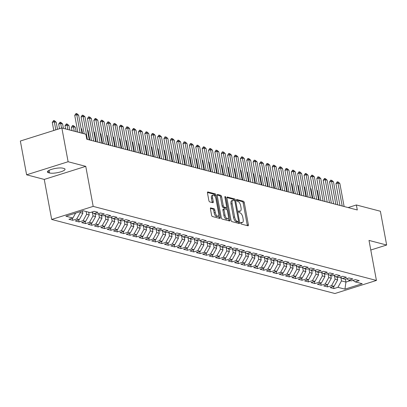 <?xml version="1.0" encoding="UTF-8"?>
<svg xmlns="http://www.w3.org/2000/svg" width="407" height="407" viewBox="0 0 407 407"><rect width="100%" height="100%" fill="white"/><g stroke="black" fill="none" stroke-linecap="round" stroke-linejoin="round"><path stroke-width="0.61" d="M240.735 223.097A0.9 0.397 72.5 0 0 241.331 224.074L247.975 225.809A1.287 0.57 72.5 0 0 248.133 225.809A1.287 0.57 72.5 0 0 248.372 224.745L244.276 202.64A1.287 0.57 72.5 0 0 243.422 201.251L236.777 199.511A0.9 0.397 72.5 0 0 236.671 199.511A0.9 0.397 72.5 0 0 236.503 200.259A0.9 0.397 72.5 0 0 237.098 201.231L237.958 201.455A4.116 1.816 72.5 0 1 240.69 205.906L241.03 207.753A4.116 1.816 72.5 0 1 240.262 211.157A4.116 1.816 72.5 0 1 239.759 211.157L238.894 210.933A0.9 0.397 72.5 0 0 238.787 210.933A0.9 0.397 72.5 0 0 238.619 211.676A0.9 0.397 72.5 0 0 239.214 212.652L240.074 212.876A4.116 1.816 72.5 0 1 242.806 217.328L243.147 219.17A4.116 1.816 72.5 0 1 242.379 222.573A4.116 1.816 72.5 0 1 241.875 222.578L241.015 222.354A0.9 0.397 72.5 0 0 240.903 222.354A0.9 0.397 72.5 0 0 240.735 223.097M210.821 207.855A1.287 0.57 72.5 0 0 210.663 207.855A1.287 0.57 72.5 0 0 210.424 208.923L211.574 215.125A1.287 0.57 72.5 0 0 212.423 216.514L219.805 218.442A1.287 0.57 72.5 0 0 219.963 218.442A1.287 0.57 72.5 0 0 220.202 217.379L216.107 195.274A1.287 0.57 72.5 0 0 215.252 193.885L207.875 191.951A1.287 0.57 72.5 0 0 207.712 191.956A1.287 0.57 72.5 0 0 207.478 193.02L208.862 200.509A1.287 0.57 72.5 0 0 209.717 201.903L212.876 202.727A1.287 0.57 72.5 0 0 213.034 202.727A1.287 0.57 72.5 0 0 213.273 201.663L212.586 197.944A3.439 1.521 72.5 0 1 213.222 195.101A3.439 1.521 72.5 0 1 215.929 198.82L218.625 213.375A3.439 1.521 72.5 0 1 217.989 216.219A3.439 1.521 72.5 0 1 215.283 212.5L214.83 210.073A1.287 0.57 72.5 0 0 213.98 208.684L210.531 207.946M68.111 161.737L26.613 174.807L44.256 179.421L85.76 166.351L68.111 161.737L61.854 127.956L85.872 134.239L86.798 139.24L357.3 209.971L356.369 204.97L348.112 207.57M85.76 166.351L93.183 206.385L376.424 280.448L334.92 293.518L51.679 219.454L93.183 206.385M370.782 250.025L386.65 245.029L369.001 240.415L376.424 280.448M386.65 245.029L380.387 211.248L356.369 204.97M231.018 220.207A1.287 0.57 72.5 0 0 231.873 221.601L239.255 223.529A1.287 0.57 72.5 0 0 239.413 223.529A1.287 0.57 72.5 0 0 239.652 222.466L235.551 200.361A1.287 0.57 72.5 0 0 234.702 198.967L227.32 197.039A1.287 0.57 72.5 0 0 227.162 197.039A1.287 0.57 72.5 0 0 226.923 198.102L231.018 220.207M229.528 220.986L222.151 219.058A1.287 0.57 72.5 0 1 221.296 217.664L217.201 195.558A1.287 0.57 72.5 0 1 217.44 194.495A1.287 0.57 72.5 0 1 217.597 194.495L220.757 195.319A1.287 0.57 72.5 0 1 221.606 196.713L223.27 205.677A1.287 0.57 72.5 0 0 224.125 207.071L226.216 207.616A1.287 0.57 72.5 0 0 226.378 207.616A1.287 0.57 72.5 0 0 226.618 206.553L224.888 197.222A0.9 0.397 72.5 0 1 225.051 196.474A0.9 0.397 72.5 0 1 225.763 197.451L229.924 219.922A1.287 0.57 72.5 0 1 229.685 220.986A1.287 0.57 72.5 0 1 229.528 220.986M333.557 286.492L333.944 288.578L337.927 287.322L344.933 289.153L362.205 283.715L355.199 281.883L359.183 280.627L355.357 279.629L351.378 280.881L348.83 280.214L352.808 278.963L348.987 277.961L345.004 279.217L342.455 278.551L346.438 277.294L342.618 276.297L338.634 277.549L336.085 276.887L340.069 275.631L336.248 274.633L332.265 275.885L329.716 275.218L333.699 273.967L329.874 272.965L325.895 274.221L323.346 273.555L327.325 272.298L323.504 271.301L319.52 272.553L316.977 271.886L320.955 270.635L317.134 269.632L313.151 270.889L310.602 270.223L314.586 268.966L310.765 267.969L306.781 269.22L304.233 268.554L308.216 267.302L304.39 266.3L300.412 267.557L297.863 266.89L301.846 265.634L298.021 264.636L294.042 265.888L291.493 265.222L295.472 263.97L291.651 262.973L287.668 264.224L285.119 263.558L289.102 262.306L285.282 261.304L281.298 262.561L278.749 261.894L282.733 260.638L278.912 259.641L274.928 260.892L272.38 260.226L276.363 258.974L272.537 257.972L268.559 259.228L266.01 258.562L269.989 257.305L266.168 256.308L262.184 257.56L259.635 256.893L263.619 255.642L259.798 254.64L255.815 255.896L253.266 255.23L257.249 253.973L253.429 252.976L249.445 254.227L246.896 253.561L250.88 252.309L247.054 251.307L243.076 252.564L240.527 251.897L244.505 250.641L240.685 249.644L236.701 250.9L234.157 250.234L238.136 248.977L234.315 247.98L230.331 249.232L227.783 248.565L231.766 247.314L227.945 246.311L223.962 247.568L221.413 246.901L225.397 245.645L221.571 244.648L217.592 245.899L215.044 245.233L219.027 243.981L215.201 242.979L211.218 244.236L208.674 243.569L212.652 242.313L208.832 241.315L204.848 242.567L202.299 241.9L206.283 240.649L202.462 239.647L198.479 240.903L195.93 240.237L199.913 238.98L196.088 237.983L192.109 239.235L189.56 238.568L193.544 237.317L189.718 236.319L185.74 237.571L183.191 236.905L187.169 235.653L183.348 234.651L179.365 235.907L176.816 235.241L180.8 233.984L176.979 232.987L172.995 234.239L170.447 233.572L174.43 232.321L170.609 231.318L166.626 232.575L164.077 231.909L168.06 230.652L164.235 229.655L160.256 230.906L157.707 230.24L161.686 228.988L157.865 227.986L153.882 229.243L151.333 228.576L155.316 227.32L151.496 226.323L147.512 227.574L144.963 226.908L148.947 225.656L145.126 224.654L141.143 225.91L138.594 225.244L142.577 223.987L138.751 222.99L134.773 224.247L132.224 223.58L136.203 222.324L132.382 221.327L128.398 222.578L125.855 221.912L129.833 220.66L126.012 219.658L122.029 220.915L119.48 220.248L123.463 218.991L119.643 217.994L115.659 219.246L113.11 218.579L117.094 217.328L113.268 216.326L109.29 217.582L106.741 216.916L110.724 215.659L106.899 214.662L102.915 215.913L100.371 215.247L104.35 213.996L100.529 212.993L96.545 214.25L93.997 213.583L97.98 212.327L94.159 211.33L90.176 212.581L83.17 210.75L65.893 216.193L72.904 218.025L75.616 213.131M333.944 288.578L330.123 287.576L334.101 286.325L331.552 285.658L335.114 279.238L334.478 275.819M327.187 284.829L327.574 286.91L331.552 285.658M327.574 286.91L323.748 285.912L327.732 284.656L325.183 283.989L328.744 277.574L328.108 274.155M320.818 283.165L321.199 285.246L325.183 283.989M321.199 285.246L317.379 284.244L321.362 282.992L318.813 282.326L322.369 275.905L321.739 272.487M314.443 281.496L314.83 283.577L318.813 282.326M314.83 283.577L311.009 282.58L314.993 281.323L312.444 280.657L316 274.242L315.369 270.823M308.074 279.833L308.46 281.914L312.444 280.657M308.46 281.914L304.639 280.911L308.618 279.66L306.069 278.993L309.63 272.578L308.994 269.154M301.704 278.164L302.091 280.245L306.069 278.993M302.091 280.245L298.265 279.248L302.248 277.991L299.7 277.325L303.261 270.909L302.625 267.491M295.334 276.501L295.716 278.581L299.7 277.325M295.716 278.581L291.895 277.584L295.879 276.328L293.33 275.661L296.891 269.246L296.255 265.822M288.96 274.832L289.346 276.918L293.33 275.661M289.346 276.918L285.526 275.915L289.509 274.664L286.96 273.997L290.517 267.577L289.886 264.158M282.59 273.168L282.977 275.249L286.96 273.997M282.977 275.249L279.156 274.252L283.135 272.995L280.586 272.329L284.147 265.913L283.511 262.49M276.221 271.5L276.607 273.585L280.586 272.329M276.607 273.585L272.782 272.583L276.765 271.332L274.216 270.665L277.778 264.245L277.142 260.826M269.851 269.836L270.238 271.917L274.216 270.665M270.238 271.917L266.412 270.92L270.396 269.663L267.847 268.996L271.408 262.581L270.772 259.162M263.477 268.172L263.863 270.253L267.847 268.996M263.863 270.253L260.042 269.251L264.026 267.999L261.477 267.333L265.033 260.912L264.402 257.494M257.107 266.504L257.494 268.584L261.477 267.333M257.494 268.584L253.673 267.587L257.651 266.331L255.108 265.664L258.664 259.249L258.033 255.83M250.737 264.84L251.124 266.921L255.108 265.664M251.124 266.921L247.303 265.919L251.282 264.667L248.733 264.001L252.294 257.585L251.658 254.161M244.368 263.171L244.755 265.252L248.733 264.001M244.755 265.252L240.929 264.255L244.912 263.003L242.363 262.337L245.925 255.917L245.289 252.498M237.998 261.508L238.38 263.588L242.363 262.337M238.38 263.588L234.559 262.591L238.543 261.335L235.994 260.668L239.55 254.253L238.919 250.829M231.624 259.839L232.01 261.925L235.994 260.668M232.01 261.925L228.19 260.923L232.173 259.671L229.624 259.005L233.18 252.584L232.55 249.165M225.254 258.175L225.641 260.256L229.624 259.005M225.641 260.256L221.82 259.259L225.799 258.002L223.25 257.336L226.811 250.921L226.175 247.502M218.885 256.512L219.271 258.593L223.25 257.336M219.271 258.593L215.445 257.59L219.429 256.339L216.88 255.672L220.441 249.252L219.805 245.833M212.515 254.843L212.897 256.924L216.88 255.672M212.897 256.924L209.076 255.927L213.059 254.67L210.511 254.004L214.072 247.588L213.436 244.169M206.14 253.179L206.527 255.26L210.511 254.004M206.527 255.26L202.706 254.258L206.69 253.006L204.141 252.34L207.697 245.925L207.066 242.501M199.771 251.511L200.158 253.592L204.141 252.34M200.158 253.592L196.337 252.594L200.315 251.338L197.766 250.676L201.328 244.256L200.692 240.837M193.401 249.847L193.788 251.928L197.766 250.676M193.788 251.928L189.962 250.931L193.946 249.674L191.397 249.008L194.958 242.592L194.322 239.168M187.032 248.178L187.418 250.264L191.397 249.008M187.418 250.264L183.593 249.262L187.576 248.011L185.027 247.344L188.589 240.924L187.953 237.505M180.657 246.515L181.044 248.596L185.027 247.344M181.044 248.596L177.223 247.598L181.207 246.342L178.658 245.675L182.214 239.26L181.583 235.836M174.288 244.846L174.674 246.932L178.658 245.675M174.674 246.932L170.854 245.93L174.832 244.678L172.288 244.012L175.844 237.591L175.214 234.173M167.918 243.183L168.305 245.263L172.288 244.012M168.305 245.263L164.479 244.266L168.462 243.01L165.914 242.343L169.475 235.928L168.839 232.509M161.548 241.519L161.935 243.6L165.914 242.343M161.935 243.6L158.109 242.597L162.093 241.346L159.544 240.679L163.105 234.259L162.469 230.84M155.179 239.85L155.56 241.931L159.544 240.679M155.56 241.931L151.74 240.934L155.723 239.677L153.174 239.011L156.731 232.595L156.1 229.177M148.804 238.187L149.191 240.267L153.174 239.011M149.191 240.267L145.37 239.265L149.349 238.014L146.805 237.347L150.361 230.932L149.73 227.508M142.435 236.518L142.821 238.604L146.805 237.347M142.821 238.604L139.001 237.602L142.979 236.35L140.43 235.684L143.992 229.263L143.356 225.844M136.065 234.854L136.452 236.935L140.43 235.684M136.452 236.935L132.626 235.938L136.61 234.681L134.061 234.015L137.622 227.599L136.986 224.176M129.696 233.186L130.077 235.271L134.061 234.015M130.077 235.271L126.256 234.269L130.24 233.018L127.691 232.351L131.247 225.931L130.616 222.512M123.321 231.522L123.708 233.603L127.691 232.351M123.708 233.603L119.887 232.606L123.87 231.349L121.322 230.683L124.878 224.267L124.247 220.848M116.951 229.858L117.338 231.939L121.322 230.683M117.338 231.939L113.517 230.937L117.496 229.685L114.947 229.019L118.508 222.598L117.872 219.18M110.582 228.19L110.969 230.27L114.947 229.019M110.969 230.27L107.143 229.273L111.126 228.017L108.577 227.35L112.139 220.935L111.503 217.516M104.212 226.526L104.594 228.607L108.577 227.35M104.594 228.607L100.773 227.605L104.757 226.353L102.208 225.687L105.769 219.271L105.133 215.847M97.838 224.857L98.224 226.938L102.208 225.687M98.224 226.938L94.404 225.941L98.387 224.684L95.838 224.023L99.394 217.603L98.764 214.184M91.468 223.194L91.855 225.275L95.838 224.023M91.855 225.275L88.034 224.277L92.013 223.021L89.464 222.354L93.025 215.939L92.389 212.515M85.099 221.525L85.485 223.611L89.464 222.354M85.485 223.611L81.659 222.609L85.643 221.357L83.094 220.691L86.655 214.27L86.147 211.528M78.729 219.861L79.116 221.942L83.094 220.691M79.116 221.942L75.29 220.945L79.273 219.688L76.725 219.022L80.286 212.607L80.118 211.711M72.354 218.198L72.741 220.279L76.725 219.022M72.741 220.279L68.92 219.276L72.904 218.025M93.997 213.583L91.748 212.088M100.371 215.247L98.118 213.756M80.286 212.607L82.83 213.273L82.407 210.989M79.273 219.688L82.83 213.273M106.741 216.916L104.487 215.42M86.655 214.27L89.204 214.937L88.695 212.195M85.643 221.357L89.204 214.937M113.11 218.579L110.857 217.089M93.025 215.939L95.574 216.605L95.065 213.863M92.013 223.021L95.574 216.605M119.48 220.248L117.231 218.752M99.394 217.603L101.943 218.269L101.435 215.527M98.387 224.684L101.943 218.269M125.855 221.912L123.601 220.416M105.769 219.271L108.313 219.938L107.809 217.196M104.757 226.353L108.313 219.938M132.224 223.58L129.97 222.085M112.139 220.935L114.688 221.601L114.179 218.859M111.126 228.017L114.688 221.601M138.594 225.244L136.34 223.748M118.508 222.598L121.057 223.265L120.548 220.528M117.496 229.685L121.057 223.265M144.963 226.908L142.715 225.417M124.878 224.267L127.427 224.934L126.918 222.191M123.87 231.349L127.427 224.934M151.333 228.576L149.084 227.081M131.247 225.931L133.796 226.597L133.287 223.855M130.24 233.018L133.796 226.597M157.707 230.24L155.454 228.749M137.622 227.599L140.171 228.266L139.662 225.524M136.61 234.681L140.171 228.266M164.077 231.909L161.823 230.413M143.992 229.263L146.54 229.93L146.032 227.187M142.979 236.35L146.54 229.93M170.447 233.572L168.193 232.082M150.361 230.932L152.91 231.598L152.401 228.856M149.349 238.014L152.91 231.598M176.816 235.241L174.567 233.745M156.731 232.595L159.279 233.262L158.771 230.52M155.723 239.677L159.279 233.262M183.191 236.905L180.937 235.409M163.105 234.259L165.654 234.925L165.145 232.188M162.093 241.346L165.654 234.925M189.56 238.568L187.306 237.078M169.475 235.928L172.024 236.594L171.515 233.852M168.462 243.01L172.024 236.594M195.93 240.237L193.676 238.741M175.844 237.591L178.393 238.258L177.884 235.516M174.832 244.678L178.393 238.258M202.299 241.9L200.051 240.41M182.214 239.26L184.763 239.927L184.254 237.184M181.207 246.342L184.763 239.927M208.674 243.569L206.42 242.073M188.589 240.924L191.132 241.59L190.629 238.848M187.576 248.011L191.132 241.59M215.044 245.233L212.79 243.742M194.958 242.592L197.507 243.259L196.998 240.517M193.946 249.674L197.507 243.259M221.413 246.901L219.159 245.406M201.328 244.256L203.876 244.922L203.368 242.18M200.315 251.338L203.876 244.922M227.783 248.565L225.534 247.069M207.697 245.925L210.246 246.591L209.737 243.849M206.69 253.006L210.246 246.591M234.157 250.234L231.904 248.738M214.072 247.588L216.616 248.255L216.112 245.513M213.059 254.67L216.616 248.255M240.527 251.897L238.273 250.402M220.441 249.252L222.99 249.918L222.481 247.176M219.429 256.339L222.99 249.918M246.896 253.561L244.643 252.07M226.811 250.921L229.36 251.587L228.851 248.845M225.799 258.002L229.36 251.587M253.266 255.23L251.017 253.734M233.18 252.584L235.729 253.251L235.221 250.508M232.173 259.671L235.729 253.251M259.635 256.893L257.387 255.403M239.55 254.253L242.099 254.919L241.59 252.177M238.543 261.335L242.099 254.919M266.01 258.562L263.756 257.066M245.925 255.917L248.474 256.583L247.965 253.841M244.912 263.003L248.474 256.583M272.38 260.226L270.126 258.73M252.294 257.585L254.843 258.252L254.334 255.51M251.282 264.667L254.843 258.252M278.749 261.894L276.495 260.399M258.664 259.249L261.213 259.915L260.704 257.173M257.651 266.331L261.213 259.915M285.119 263.558L282.87 262.062M265.033 260.912L267.582 261.579L267.073 258.842M264.026 267.999L267.582 261.579M291.493 265.222L289.24 263.731M271.408 262.581L273.957 263.248L273.448 260.505M270.396 269.663L273.957 263.248M297.863 266.89L295.609 265.395M277.778 264.245L280.326 264.911L279.818 262.169M276.765 271.332L280.326 264.911M304.233 268.554L301.979 267.063M284.147 265.913L286.696 266.58L286.187 263.838M283.135 272.995L286.696 266.58M310.602 270.223L308.353 268.727M290.517 267.577L293.065 268.244L292.557 265.501M289.509 274.664L293.065 268.244M316.977 271.886L314.723 270.396M296.891 269.246L299.435 269.912L298.931 267.17M295.879 276.328L299.435 269.912M323.346 273.555L321.092 272.059M303.261 270.909L305.81 271.576L305.301 268.834M302.248 277.991L305.81 271.576M329.716 275.218L327.462 273.723M309.63 272.578L312.179 273.239L311.67 270.502M308.618 279.66L312.179 273.239M336.085 276.887L333.837 275.391M316 274.242L318.549 274.908L318.04 272.166M314.993 281.323L318.549 274.908M342.455 278.551L340.206 277.055M322.369 275.905L324.918 276.572L324.415 273.83M321.362 282.992L324.918 276.572M348.83 280.214L346.576 278.724M328.744 277.574L331.293 278.24L330.784 275.498M327.732 284.656L331.293 278.24M355.199 281.883L352.945 280.387M335.114 279.238L337.662 279.904L337.154 277.162M334.101 286.325L337.662 279.904M61.854 127.956L20.35 141.025L26.613 174.807M44.256 179.421L51.679 219.454M345.39 279.095L345.945 282.071L350.468 280.647M337.927 287.322L341.483 280.906L340.852 277.482M341.483 280.906L345.945 282.071L344.933 289.153M62.82 168.177A8.389 2.01 169.5 0 0 53.358 168.869A8.389 2.01 169.5 0 0 47.395 171.968A8.389 2.01 169.5 0 0 48.464 172.7L49.613 172.995A8.389 2.01 169.5 0 0 59.076 172.303A8.389 2.01 169.5 0 0 65.039 169.21A8.389 2.01 169.5 0 0 63.97 168.478L62.82 168.177M240.71 222.919L240.751 222.929A4.116 1.816 72.5 0 0 241.259 222.929L242.379 222.573M240.262 211.157L239.143 211.508A4.116 1.816 72.5 0 1 238.634 211.513L238.594 211.498M247.288 225.631A1.287 0.57 72.5 0 0 247.253 225.096L243.157 202.991A1.287 0.57 72.5 0 0 242.302 201.602L236.477 200.081M234.391 200.529A1.287 0.57 72.5 0 0 233.577 199.323L226.887 197.573M238.563 223.351A1.287 0.57 72.5 0 0 238.527 222.817L238.309 221.642M238.248 221.632A0.9 0.397 72.5 0 0 238.36 221.627A0.9 0.397 72.5 0 0 238.522 220.884L234.931 201.48A0.9 0.397 72.5 0 0 234.33 200.509L233.425 200.269A4.116 1.816 72.5 0 0 232.916 200.275A4.116 1.816 72.5 0 0 232.153 203.678L234.61 216.941A4.116 1.816 72.5 0 0 237.337 221.393L238.248 221.632L237.123 221.983A0.9 0.397 72.5 0 0 237.235 221.983A0.9 0.397 72.5 0 0 237.327 221.917M232.916 200.275L231.797 200.626A4.116 1.816 72.5 0 0 231.028 204.029L232.153 203.678M237.123 221.983L236.218 221.744A4.116 1.816 72.5 0 1 233.486 217.292L231.028 204.029M217.165 195.029L219.632 195.675L220.757 195.319M225.386 207.88A1.287 0.57 72.5 0 1 225.254 207.972A1.287 0.57 72.5 0 1 225.096 207.972L223 207.422A1.287 0.57 72.5 0 1 222.146 206.034L220.487 197.064A1.287 0.57 72.5 0 0 219.632 195.675M226.45 207.58L226.811 209.508M228.352 217.821L228.805 220.273L229.924 219.922M224.995 214.982A3.439 1.521 72.5 0 0 227.701 218.701A3.439 1.521 72.5 0 0 228.337 215.858L227.391 210.729A1.287 0.57 72.5 0 0 226.536 209.335L224.44 208.791A1.287 0.57 72.5 0 0 224.282 208.791A1.287 0.57 72.5 0 0 224.043 209.854L224.995 214.982L223.87 215.334A3.439 1.521 72.5 0 0 226.577 219.052L227.701 218.701M223.321 209.142A1.287 0.57 72.5 0 0 223.163 209.142A1.287 0.57 72.5 0 0 222.924 210.205L224.043 209.854M223.87 215.334L222.924 210.205M228.841 220.808A1.287 0.57 72.5 0 0 228.805 220.273M217.989 216.219L216.865 216.57A3.439 1.521 72.5 0 1 214.158 212.851L213.711 210.429A1.287 0.57 72.5 0 0 212.856 209.035L210.388 208.389M213.222 195.101L212.103 195.457A3.439 1.521 72.5 0 0 211.462 198.301L212.586 197.944M212.189 202.549A1.287 0.57 72.5 0 0 212.149 202.014L211.462 198.301M215.176 196.657L214.982 195.63A1.287 0.57 72.5 0 0 214.133 194.236L207.438 192.486M219.119 218.264A1.287 0.57 72.5 0 0 219.083 217.735L218.635 215.344M337.194 277.396A3.475 3.002 -75.3 0 0 337.489 277.253M319.169 200.005L317.424 190.583L316.895 190.44M317.424 190.583L316.814 190.023M342.211 206.028L337.947 183.018L335.928 183.654L337.281 181.781L338.237 182.031L339.855 183.516L344.124 206.527M339.967 205.438L335.928 183.654M339.855 183.516L337.947 183.018L337.281 181.781M330.825 275.732A3.475 3.002 -75.3 0 0 331.12 275.585M312.8 198.336L311.055 188.914L310.521 188.777M311.055 188.914L310.444 188.36M324.455 274.064A3.475 3.002 -75.3 0 0 324.75 273.921M306.43 196.673L304.68 187.251L304.151 187.108M304.68 187.251L304.075 186.691M335.841 204.36L331.578 181.349L329.558 181.985L330.576 180.22L331.868 180.362L333.486 181.853L337.749 204.863M333.592 203.775L329.558 181.985M333.486 181.853L331.578 181.349L330.911 180.113M329.472 202.696L325.203 179.685L323.183 180.321L324.542 178.449L325.493 178.698L327.116 180.184L331.379 203.195M327.223 202.106L323.183 180.321M327.116 180.184L325.203 179.685L324.542 178.449M318.086 272.4A3.475 3.002 -75.3 0 0 318.381 272.252M300.056 195.004L298.311 185.582L297.782 185.444M298.311 185.582L297.705 185.027M311.711 270.731A3.475 3.002 -75.3 0 0 312.006 270.589M293.686 193.34L291.941 183.918L291.412 183.781M291.941 183.918L291.331 183.359M323.097 201.027L318.834 178.017L316.814 178.653L317.831 176.887L319.124 177.03L320.747 178.52L325.01 201.531M320.853 200.442L316.814 178.653M320.747 178.52L318.834 178.017L318.167 176.78M316.727 199.364L312.464 176.353L310.444 176.989L311.798 175.117L312.754 175.366L314.372 176.852L318.64 199.862M314.484 198.779L310.444 176.989M314.372 176.852L312.464 176.353L311.798 175.117M305.342 269.068A3.475 3.002 -75.3 0 0 305.637 268.92M287.317 191.672L285.572 182.25L285.037 182.112M285.572 182.25L284.961 181.695M310.358 197.7L306.095 174.689L304.075 175.325L305.428 173.448L306.385 173.703L308.002 175.188L312.271 198.199M308.109 197.11L304.075 175.325M308.002 175.188L306.095 174.689L305.428 173.448M298.972 267.399A3.475 3.002 -75.3 0 0 299.267 267.257M280.947 190.008L279.197 180.586L278.668 180.449M279.197 180.586L278.592 180.026M303.988 196.032L299.72 173.021L297.7 173.657L299.059 171.785L300.01 172.034L301.633 173.519L305.896 196.53M301.74 195.446L297.7 173.657M301.633 173.519L299.72 173.021L299.059 171.785M292.602 265.735A3.475 3.002 -75.3 0 0 292.898 265.593M274.572 188.339L272.827 178.922L272.298 178.78M272.827 178.922L272.222 178.363M297.614 194.368L293.35 171.357L291.331 171.993L292.684 170.121L293.64 170.37L295.263 171.856L299.527 194.867M295.37 193.778L291.331 171.993M295.263 171.856L293.35 171.357L292.684 170.121M286.233 264.072A3.475 3.002 -75.3 0 0 286.523 263.924M268.203 186.676L266.458 177.254L265.929 177.116M266.458 177.254L265.847 176.694M291.244 192.699L286.981 169.688L284.961 170.324L285.979 168.559L287.271 168.702L288.894 170.187L293.157 193.198M289.001 192.114L284.961 170.324M288.894 170.187L286.981 169.688L286.314 168.452M279.858 262.403A3.475 3.002 -75.3 0 0 280.153 262.261M261.833 185.012L260.088 175.59L259.554 175.448M260.088 175.59L259.478 175.03M284.875 191.036L280.611 168.025L278.592 168.661L279.945 166.789L280.901 167.038L282.519 168.523L286.787 191.534M282.631 190.445L278.592 168.661M282.519 168.523L280.611 168.025L279.945 166.789M273.489 260.739A3.475 3.002 -75.3 0 0 273.784 260.592M255.464 183.343L253.719 173.921L253.185 173.784M253.719 173.921L253.108 173.367M278.505 189.367L274.237 166.356L272.222 166.992L273.239 165.227L274.532 165.369L276.149 166.86L280.413 189.871M276.256 188.782L272.222 166.992M276.149 166.86L274.237 166.356L273.575 165.12M267.119 259.071A3.475 3.002 -75.3 0 0 267.414 258.928M249.094 181.68L247.344 172.258L246.815 172.12M247.344 172.258L246.739 171.698M272.13 187.703L267.867 164.693L265.847 165.328L266.865 163.563L268.157 163.706L269.78 165.191L274.043 188.202M269.887 187.118L265.847 165.328M269.78 165.191L267.867 164.693L267.201 163.456M260.75 257.407A3.475 3.002 -75.3 0 0 261.04 257.26M242.72 180.011L240.975 170.589L240.445 170.452M240.975 170.589L240.364 170.034M265.761 186.04L261.498 163.024L259.478 163.66L260.831 161.788L261.787 162.042L263.41 163.528L267.674 186.538M263.517 185.45L259.478 163.66M263.41 163.528L261.498 163.024L260.831 161.788M254.375 255.738A3.475 3.002 -75.3 0 0 254.67 255.596M236.35 178.347L234.605 168.925L234.076 168.788M234.605 168.925L233.994 168.366M259.391 184.371L255.128 161.36L253.108 161.996L254.126 160.231L255.418 160.373L257.036 161.859L261.304 184.87M257.148 183.786L253.108 161.996M257.036 161.859L255.128 161.36L254.461 160.124M248.005 254.075A3.475 3.002 -75.3 0 0 248.301 253.932M229.98 176.679L228.235 167.262L227.701 167.119M228.235 167.262L227.625 166.702M253.022 182.707L248.753 159.697L246.739 160.333L247.756 158.562L249.048 158.71L250.666 160.195L254.93 183.206M250.773 182.117L246.739 160.333M250.666 160.195L248.753 159.697L248.092 158.46M241.636 252.406A3.475 3.002 -75.3 0 0 241.931 252.264M223.611 175.015L221.861 165.593L221.332 165.456M221.861 165.593L221.255 165.033M246.652 181.039L242.384 158.028L240.364 158.664L241.722 156.792L242.674 157.041L244.297 158.527L248.56 181.537M244.404 180.454L240.364 158.664M244.297 158.527L242.384 158.028L241.722 156.792M235.266 250.743A3.475 3.002 -75.3 0 0 235.556 250.6M217.236 173.351L215.491 163.929L214.962 163.787M215.491 163.929L214.886 163.37M240.278 179.375L236.014 156.364L233.994 157L235.012 155.235L236.304 155.377L237.927 156.863L242.19 179.874M238.034 178.785L233.994 157M237.927 156.863L236.014 156.364L235.348 155.128M228.892 249.079A3.475 3.002 -75.3 0 0 229.187 248.931M210.867 171.683L209.122 162.261L208.593 162.123M209.122 162.261L208.511 161.706M233.908 177.706L229.645 154.696L227.625 155.332L228.642 153.566L229.935 153.709L231.552 155.199L235.821 178.21M231.664 177.121L227.625 155.332M231.552 155.199L229.645 154.696L228.978 153.459M222.522 247.41A3.475 3.002 -75.3 0 0 222.817 247.268M204.497 170.019L202.752 160.597L202.218 160.46M202.752 160.597L202.142 160.037M227.538 176.043L223.275 153.032L221.255 153.668L222.273 151.903L223.565 152.045L225.183 153.531L229.451 176.541M225.29 175.453L221.255 153.668M225.183 153.531L223.275 153.032L222.609 151.796M216.153 245.747A3.475 3.002 -75.3 0 0 216.448 245.599M198.128 168.35L196.378 158.928L195.848 158.791M196.378 158.928L195.772 158.374M221.169 174.374L216.9 151.363L214.881 151.999L215.898 150.234L217.19 150.376L218.813 151.867L223.077 174.878M218.92 173.789L214.881 151.999M218.813 151.867L216.9 151.363L216.239 150.127M209.783 244.078A3.475 3.002 -75.3 0 0 210.078 243.935M191.753 166.687L190.008 157.265L189.479 157.127M190.008 157.265L189.403 156.705M214.794 172.71L210.531 149.7L208.511 150.336L209.864 148.463L210.821 148.713L212.444 150.198L216.707 173.209M212.551 172.125L208.511 150.336M212.444 150.198L210.531 149.7L209.864 148.463M203.414 242.414A3.475 3.002 -75.3 0 0 203.703 242.272M185.383 165.018L183.638 155.596L183.109 155.459M183.638 155.596L183.028 155.042M208.425 171.047L204.161 148.036L202.142 148.672L203.495 146.795L204.451 147.049L206.074 148.535L210.338 171.545M206.181 170.457L202.142 148.672M206.074 148.535L204.161 148.036L203.495 146.795M197.039 240.746A3.475 3.002 -75.3 0 0 197.334 240.603M179.014 163.355L177.269 153.932L176.735 153.795M177.269 153.932L176.658 153.373M202.055 169.378L197.792 146.367L195.772 147.003L197.125 145.131L198.082 145.38L199.7 146.866L203.968 169.877M199.806 168.793L195.772 147.003M199.7 146.866L197.792 146.367L197.125 145.131M190.669 239.082A3.475 3.002 -75.3 0 0 190.964 238.94M172.644 161.686L170.894 152.269L170.365 152.126M170.894 152.269L170.289 151.709M195.686 167.715L191.417 144.704L189.403 145.34L190.42 143.569L191.712 143.717L193.33 145.202L197.593 168.213M193.437 167.124L189.403 145.34M193.33 145.202L191.417 144.704L190.756 143.468M184.3 237.418A3.475 3.002 -75.3 0 0 184.595 237.271M166.27 160.022L164.525 150.6L163.996 150.463M164.525 150.6L163.919 150.041M189.311 166.046L185.048 143.035L183.028 143.671L184.045 141.906L185.338 142.048L186.961 143.534L191.224 166.549M187.067 165.461L183.028 143.671M186.961 143.534L185.048 143.035L184.381 141.799M177.93 235.75A3.475 3.002 -75.3 0 0 178.22 235.607M159.9 158.359L158.155 148.937L157.626 148.794M158.155 148.937L157.545 148.377M182.941 164.382L178.678 141.371L176.658 142.007L178.012 140.135L178.968 140.384L180.591 141.87L184.854 164.881M180.698 163.792L176.658 142.007M180.591 141.87L178.678 141.371L178.012 140.135M171.556 234.086A3.475 3.002 -75.3 0 0 171.851 233.939M153.531 156.69L151.786 147.268L151.251 147.131M151.786 147.268L151.175 146.713M176.572 162.714L172.309 139.703L170.289 140.339L171.306 138.573L172.599 138.716L174.216 140.206L178.485 163.217M174.328 162.128L170.289 140.339M174.216 140.206L172.309 139.703L171.642 138.466M165.186 232.417A3.475 3.002 -75.3 0 0 165.481 232.275M147.161 155.026L145.416 145.604L144.882 145.467M145.416 145.604L144.806 145.045M170.202 161.05L165.934 138.039L163.919 138.675L164.937 136.91L166.229 137.052L167.847 138.538L172.11 161.548M167.954 160.465L163.919 138.675M167.847 138.538L165.934 138.039L165.273 136.803M158.816 230.754A3.475 3.002 -75.3 0 0 159.112 230.606M140.791 153.358L139.041 143.936L138.512 143.798M139.041 143.936L138.436 143.381M163.833 159.386L159.564 136.37L157.545 137.006L158.903 135.134L159.854 135.389L161.477 136.874L165.741 159.885M161.584 158.796L157.545 137.006M161.477 136.874L159.564 136.37L158.903 135.134M152.447 229.085A3.475 3.002 -75.3 0 0 152.737 228.943M134.417 151.694L132.672 142.272L132.143 142.135M132.672 142.272L132.066 141.712M157.458 157.718L153.195 134.707L151.175 135.343L152.193 133.577L153.485 133.72L155.108 135.205L159.371 158.216M155.215 157.133L151.175 135.343M155.108 135.205L153.195 134.707L152.528 133.471M146.072 227.421A3.475 3.002 -75.3 0 0 146.367 227.279M128.047 150.025L126.302 140.608L125.773 140.466M126.302 140.608L125.692 140.049M151.089 156.054L146.825 133.043L144.806 133.679L146.159 131.807L147.115 132.056L148.733 133.542L153.001 156.553M148.845 155.464L144.806 133.679M148.733 133.542L146.825 133.043L146.159 131.807M139.703 225.753A3.475 3.002 -75.3 0 0 139.998 225.61M121.678 148.362L119.933 138.94L119.399 138.802M119.933 138.94L119.322 138.38M144.719 154.385L140.456 131.375L138.436 132.01L139.453 130.245L140.746 130.388L142.364 131.873L146.627 154.884M142.47 153.8L138.436 132.01M142.364 131.873L140.456 131.375L139.789 130.138M133.333 224.089A3.475 3.002 -75.3 0 0 133.628 223.947M115.308 146.698L113.558 137.276L113.029 137.134M113.558 137.276L112.953 136.716M138.349 152.722L134.081 129.711L132.061 130.347L133.42 128.475L134.371 128.724L135.994 130.209L140.257 153.22M136.101 152.132L132.061 130.347M135.994 130.209L134.081 129.711L133.42 128.475M126.964 222.425A3.475 3.002 -75.3 0 0 127.259 222.278M108.934 145.029L107.189 135.607L106.659 135.47M107.189 135.607L106.583 135.053M131.975 151.053L127.712 128.042L125.692 128.678L126.709 126.913L128.001 127.055L129.624 128.546L133.888 151.557M129.731 150.468L125.692 128.678M129.624 128.546L127.712 128.042L127.045 126.806M120.589 220.757A3.475 3.002 -75.3 0 0 120.884 220.614M102.564 143.366L100.819 133.944L100.29 133.806M100.819 133.944L100.208 133.384M125.605 149.389L121.342 126.379L119.322 127.015L120.34 125.249L121.632 125.392L123.25 126.877L127.518 149.888M123.362 148.799L119.322 127.015M123.25 126.877L121.342 126.379L120.675 125.142M114.219 219.093A3.475 3.002 -75.3 0 0 114.515 218.946M96.194 141.697L94.449 132.275L93.915 132.138M94.449 132.275L93.839 131.72M119.236 147.721L114.972 124.71L112.953 125.346L113.97 123.58L115.262 123.723L116.88 125.214L121.149 148.224M116.987 147.136L112.953 125.346M116.88 125.214L114.972 124.71L114.306 123.474M107.85 217.424A3.475 3.002 -75.3 0 0 108.145 217.282M89.825 140.033L88.075 130.611L87.546 130.474M88.075 130.611L87.469 130.052M112.866 146.057L108.598 123.046L106.578 123.682L107.936 121.81L108.888 122.059L110.511 123.545L114.774 146.556M110.618 145.472L106.578 123.682M110.511 123.545L108.598 123.046L107.936 121.81M101.48 215.761A3.475 3.002 -75.3 0 0 101.775 215.618M82.524 133.364L81.705 128.943L81.176 128.805M81.705 128.943L81.1 128.388M106.492 144.393L102.228 121.383L100.208 122.019L101.226 120.248L102.518 120.396L104.141 121.881L108.404 144.892M104.248 143.803L100.208 122.019M104.141 121.881L102.228 121.383L101.562 120.146M95.111 214.092A3.475 3.002 -75.3 0 0 95.401 213.95M76.155 131.695L75.336 127.279L73.423 126.781L74.242 131.196M71.403 127.416L72.421 125.651L72.761 125.544L73.423 126.781L71.403 127.416L71.998 130.611M72.761 125.544L73.713 125.794L75.336 127.279M100.122 142.725L95.859 119.714L93.839 120.35L95.192 118.478L96.149 118.727L97.772 120.213L102.035 143.223M97.878 142.14L93.839 120.35M97.772 120.213L95.859 119.714L95.192 118.478M88.736 212.429A3.475 3.002 -75.3 0 0 89.031 212.286M69.785 130.031L68.966 125.615L67.053 125.112L67.872 129.533M65.034 125.748L66.387 123.876L67.053 125.112L65.034 125.748L65.629 128.943M66.387 123.876L67.343 124.125L68.966 125.615M93.752 141.061L89.489 118.05L87.469 118.686L88.487 116.916L89.779 117.063L91.397 118.549L95.665 141.56M91.509 140.471L87.469 118.686M91.397 118.549L89.489 118.05L88.823 116.814M63.411 128.363L62.597 123.947L60.684 123.448L61.538 128.057M58.664 124.084L60.017 122.212L60.684 123.448L58.664 124.084L59.519 128.693M60.017 122.212L60.974 122.461L62.597 123.947M87.383 139.392L83.114 116.382L81.1 117.018L82.117 115.252L83.41 115.395L85.027 116.88L89.291 139.896M84.208 133.801L81.1 117.018M85.027 116.88L83.114 116.382L82.453 115.145M57.529 129.319L56.222 122.283L54.314 121.785L55.81 129.858M52.294 122.415L53.648 120.543L54.314 121.785L52.294 122.415L53.79 130.494M53.648 120.543L54.604 120.798L56.222 122.283M80.082 132.723L76.745 114.718L74.725 115.354L76.078 113.482L77.035 113.731L78.658 115.217L81.995 133.221M77.839 132.138L74.725 115.354M78.658 115.217L76.745 114.718L76.078 113.482M240.751 222.929L241.875 222.578M238.634 211.513L239.759 211.157M242.302 201.602L243.422 201.251M243.157 202.991L244.276 202.64M247.253 225.096L248.372 224.745M227.03 197.13L227.32 197.039M233.577 199.323L234.702 198.967M234.564 200.671L235.551 200.361M238.527 222.817L239.652 222.466M233.486 217.292L234.61 216.941M236.218 221.744L237.337 221.393M217.307 194.587L217.597 194.495M220.487 197.064L221.606 196.713M222.146 206.034L223.27 205.677M223 207.422L224.125 207.071M225.096 207.972L226.216 207.616M224.974 197.695L225.763 197.451M212.856 209.035L213.98 208.684M213.711 210.429L214.83 210.073M214.158 212.851L215.283 212.5M212.149 202.014L213.273 201.663M207.585 192.043L207.875 191.951M214.133 194.236L215.252 193.885M214.982 195.63L216.107 195.274M219.083 217.735L220.202 217.379M48.133 170.899L48.464 172.7M49.115 170.324L49.613 172.995M237.235 221.983L238.36 221.627M225.254 207.972L226.378 207.616M223.163 209.142L224.282 208.791"/></g></svg>
